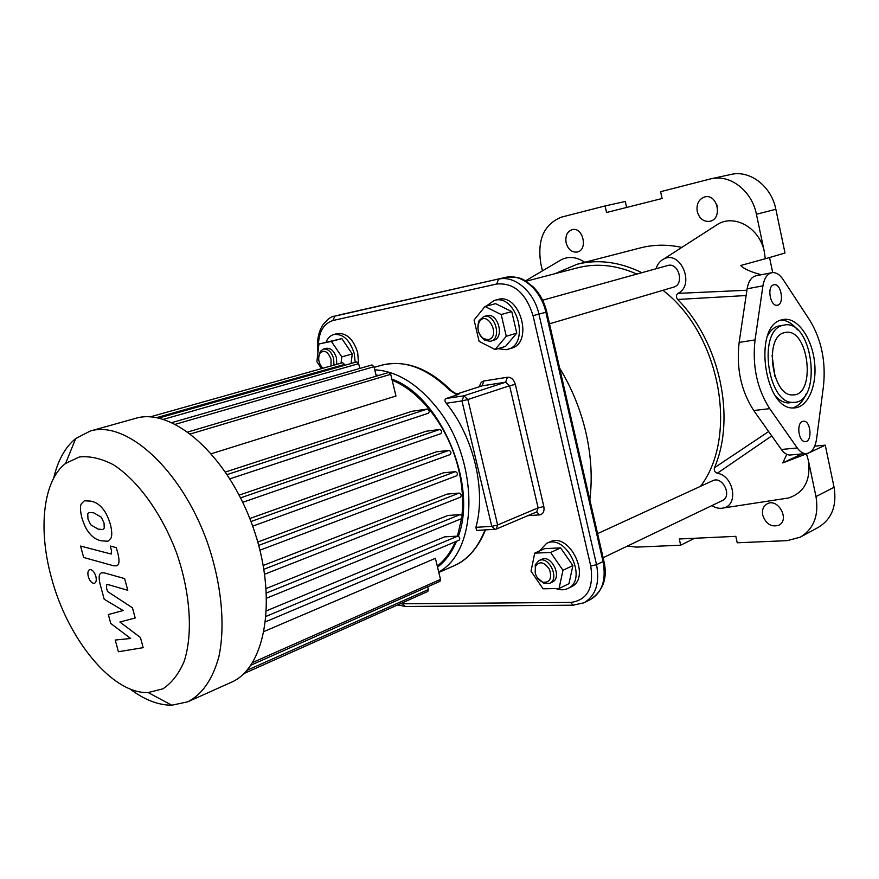 <?xml version="1.0" encoding="UTF-8"?>
<svg xmlns="http://www.w3.org/2000/svg" width="879" height="879" viewBox="0 0 879 879"><rect width="100%" height="100%" fill="white"/><g stroke="black" fill="none" stroke-linecap="round" stroke-linejoin="round"><path stroke-width="1.32" d="M558.769 261.25L561.824 259.448C569.306 256.086 576.943 257.031 584.744 262.283M806.461 453.861L808.328 460.255L806.461 453.861L782.739 462.925L786.837 454.333M711.869 505.601C715.726 508.062 719.582 508.853 723.439 507.974C738.92 505.161 733.734 475.583 717.275 473.265L771.74 435.918M800.648 536.97L818.349 527.356C831.787 519.148 837.028 505.777 834.072 487.263L815.987 496.569L808.328 460.255C811.009 479.989 804.428 492.57 788.562 497.986L783.958 498.701M761.357 274.742C751.073 272.072 744.161 268.985 740.656 265.491L765.279 258.756L764.378 252.009L765.279 258.756M713.913 226.749L718.44 223.837C735.624 214.124 760.038 228.672 764.378 252.009L756.412 214.256L775.849 209.29C771.432 186.15 749.809 169.757 730.856 174.471L711.023 178.789C730.064 174.053 751.875 190.743 756.412 214.256M746.908 290.257L677.962 293.366C695.564 285.093 680.423 249.438 663.48 259.195C659.876 261.118 657.404 264.304 656.053 268.754M815.987 496.569C819.03 515.369 813.811 528.894 800.319 537.146L787.342 540.64L737.217 542.782L735.811 536.344L679.28 538.981L680.665 545.211L636.275 547.123L627.518 546.024M762.719 515.16C761.829 509.853 763.324 506.062 767.224 503.799C778.168 497.69 790.188 520.049 778.739 525.257C771.246 527.367 765.906 524.005 762.719 515.16M554.825 273.754L577.031 264.282C597.852 259.008 619.464 261.81 641.879 272.688M577.031 264.282L640.549 247.867C653.723 244.483 667.48 244.329 681.807 247.406M677.962 293.366C676.017 295.025 675.907 297.058 677.632 299.475L746.128 295.531M677.632 299.475C719.934 342.074 736.053 417.866 714.44 467.76C713.836 470.419 714.781 472.254 717.275 473.265M768.653 431.556L714.44 467.76M542.464 270.875L540.838 263.755C537.069 239.769 543.98 224.222 561.56 217.102L605.082 205.939L606.543 212.509L662.107 198.5L660.612 191.688L711.023 178.789M566.131 242.912C565.098 235.979 567.131 231.562 572.207 229.65C583.03 226.529 588.304 249.9 577.283 252.031C571.91 252.636 568.186 249.592 566.131 242.912M697.245 211.542C696.256 203.994 698.761 199.126 704.76 196.929C717.484 193.347 722.934 218.695 710.012 221.266C703.716 222.046 699.453 218.805 697.245 211.542M801.769 453.949L782.739 462.925M772.707 272.589L769.543 257.547M694.608 538.267L680.665 545.211M834.072 487.263L825.249 445.159L809.823 452.465M808.142 453.267L806.966 453.817M825.249 445.159L814.712 446.147M772.081 355.446L774.915 376.377M626.606 207.455L625.277 201.478L605.082 205.939M716.726 204.521L717.682 208.96M775.849 209.29L785.002 252.998L765.785 258.657M783.354 325.153L777.366 326.307C773.52 327.702 770.29 330.812 767.675 335.613M775.959 396.649C779.992 400.78 784.156 402.868 788.463 402.923L791.419 402.56M782.134 325.516C757.445 331.91 768.026 404.604 793.254 402.34C822.272 403.879 813.635 320.934 785.2 324.856L782.134 325.516M792.88 407.911C798.506 406.109 802.934 401.417 806.186 393.858M797.528 329.878C792.397 323.494 786.87 320.209 780.97 320.033L784.343 319.297C798.044 317.923 812.207 338.613 814.591 362.544C817.195 386.463 807.427 408.164 793.539 407.933C764.697 410.372 752.721 327.164 780.981 320.033M823.491 386.002L816.58 438.995C815.009 448.477 811.339 453.344 805.549 453.608C802.549 453.366 799.791 451.487 797.264 447.971L769.718 408.647C757.05 388.903 752.16 365.983 755.05 339.909L762.939 285.829C764.28 278.05 767.334 273.655 772.092 272.655C776.058 272.237 779.717 274.512 783.068 279.467L809.779 320.253C821.425 339.536 825.996 361.445 823.491 386.002M802.362 421.47L803.758 421.184C811.108 420.898 812.46 442.368 805.032 441.555C798.626 441.807 796.22 423.623 802.362 421.47M773.564 284.873L774.124 284.741C781.486 283.291 784.661 304.903 777.135 305.244C770.235 306.551 766.697 286.488 773.564 284.873M783.672 332.833L786.298 332.262C809.174 329.24 816.119 396.011 792.803 394.891C772.41 396.847 763.73 338.162 783.672 332.833M771.454 272.776L756.336 275.72C751.556 276.731 748.479 281.093 747.128 288.806L739.14 342.425C736.195 368.279 741.063 390.979 753.753 410.526L781.354 449.477C783.87 452.96 786.639 454.817 789.65 455.047L791.726 454.861M140.431 637.506L119.863 622.002L135.19 618.003L132.454 607.807L107.469 591.457L106.502 587.875L106.777 584.48L107.908 584.535L127.785 590.303L124.631 578.591L104.348 572.877L101.59 572.855C98.975 573.515 98.481 577.25 100.085 584.074L104.194 599.225L123.148 610.553L108.337 614.542L110.743 623.442L130.663 638.473L115.237 640.044L118.401 651.746L143.156 647.658L140.431 637.506M87.724 513.907L87.988 519.071L90.658 524.741L98.107 529.114L102.821 529.521L104.249 528.136L104.041 523.016L101.305 517.182L93.723 512.831L89.197 512.479L87.724 513.907M89.054 532.729C92.46 537.179 96.525 539.86 101.261 540.794L107.952 541.244L110.842 538.322C112.182 536.025 112.051 531.454 110.435 524.587C108.326 517.566 105.832 512.369 102.975 509.007C99.47 504.513 95.328 501.887 90.57 501.107L84.34 500.788L81.275 503.909C80.022 506.271 80.209 510.82 81.813 517.555C83.868 524.378 86.285 529.433 89.054 532.729M83.648 557.473L113.622 565.801L116.457 565.823C119.159 565.153 119.709 561.318 118.105 554.319L116.303 547.617L110.271 546.035L111.49 550.54L111.172 554.045L80.56 546.068L83.648 557.473M95.844 576.327C94.471 572.119 92.592 569.856 90.185 569.548L89.636 569.658C87.9 570.548 87.45 572.866 88.307 576.613C89.658 580.788 91.537 583.052 93.932 583.381L94.514 583.271C96.25 582.381 96.69 580.063 95.844 576.327M437.259 566.043C444.807 560.253 450.828 552.166 455.3 541.805M457.454 536.146L461.53 518.654M461.871 515.94C463.508 501.162 462.42 485.658 458.596 469.408C449.158 428.611 421.085 391.594 392.155 380.255M211.421 453.696L395.979 396.011L390.705 374.311L388.672 372.498L187.963 431.952M428.403 413.24L229.902 478.835L428.403 413.24C429.765 411.438 429.37 410.043 427.216 409.065L411.91 411.295L225.463 472.012M440.873 433.644L242.758 502.305L440.873 433.644C442.225 431.842 441.818 430.446 439.654 429.468L426.161 431.226L239.176 495.108M450.169 454.564L252.669 526.147L450.169 454.564C451.487 452.762 451.07 451.366 448.916 450.389L436.38 451.828L249.801 518.522M456.388 475.858L456.651 475.792C457.959 474.012 457.53 472.627 455.377 471.638L443.313 472.847L257.778 542.024M263.931 569.273L459.146 493.075L447.169 494.097L263.271 565.439M266.535 592.973L460.091 514.611L447.796 515.479L266.249 588.49M266.249 616.3L457.783 536.124L444.521 536.871L266.601 610.773M250.976 665.139L439.907 581.371L440.511 579.404L435.391 558.33L264.194 631.419M172.009 422.579L372.004 364.928L373.982 366.719L376.289 376.168M158.703 418.063L356.72 361.895L358.654 363.664L359.83 368.433M156.605 417.646L344.546 364.433L344.766 365.29M344.546 364.433L342.645 362.675L150.265 416.866M459.146 493.075C461.277 494.064 461.717 495.448 460.442 497.217L460.156 497.283M243.89 673.578L427.776 591.479L428.359 589.534L427.688 586.798M460.091 514.611C462.2 515.599 462.64 516.962 461.409 518.709L461.09 518.786M188.216 701.607L230.683 682.565C266.161 668.205 278.291 596.61 252.493 525.653C227.112 454.564 172.031 406.988 135.487 418.371L90.163 431.073L75.693 438.555C65.145 447.257 57.816 460.442 53.696 478.11M457.783 536.124C459.86 537.113 460.31 538.464 459.113 540.189L458.783 540.266M51.52 577.997C37.94 529.543 42.895 480.747 65.606 463.42L79.396 456.97C89.9 455.882 101.173 458.442 113.237 464.661C137.574 480.066 161.791 513.402 176.635 553.067C190.501 593.094 193.094 634.155 184.14 661.447C178.8 673.885 171.735 683.005 162.934 688.806L148.177 692.564C112.215 694.124 67.573 638.934 51.52 577.997M129.894 688.883C144.244 699.739 158.209 705.189 171.779 705.222L187.721 701.827C202.291 694.355 212.685 679.302 218.893 656.657C225.573 625.277 221.475 582.997 207.235 542.046C181.162 469.045 126.038 419.821 90.163 431.073M559.637 368.125C571.855 388.166 580.645 409.79 586.018 432.995C591.226 456.201 592.49 478.462 589.831 499.766M485.285 529.916L483.395 533.674C476.539 549.507 466.628 560.264 453.674 565.944L438.819 572.438M477.308 530.378L476.517 530.433L475.913 527.323C486.307 490.482 473.726 436.995 446.268 403.263C444.587 401.088 444.51 399.505 446.049 398.517L457.058 394.946L449.74 390.221L449.015 389.529L450.718 390.034M484.516 532.366L483.395 533.674M483.747 532.861L485.735 529.883M457.058 394.946L458.333 394.177C457.267 394.462 454.904 393.254 451.268 390.573L449.74 390.221M535.179 572.855L535.388 566.614C539.486 560.736 544.2 561.714 549.54 569.537C552.144 578.635 549.858 582.854 542.684 582.184C538.97 580.579 536.465 577.47 535.179 572.855M537.19 577.525L543.991 583.447L549.606 583.359C560.088 579.118 548.914 555.341 538.926 560.593L535.245 564.79L535.454 573.855M538.926 560.593L541.607 559.363C551.594 554.111 562.758 577.844 552.265 582.085L549.606 583.359M543.079 588.798L531.037 571.229L534.707 553.133L550.65 552.473L562.967 570.273L559.066 588.512L543.079 588.798M550.65 552.473L560.615 547.903L544.683 548.617L534.707 553.133M560.615 547.903L572.888 565.56L562.967 570.273M572.888 565.56L568.944 583.7L559.066 588.512M539.409 551.012L546.551 543.398L549.847 541.914C569.735 531.575 591.842 578.36 571.02 586.93L567.9 588.458M546.551 543.398C566.439 533.059 588.578 579.964 567.757 588.523C564.142 590.194 560.187 590.205 555.891 588.567M603.115 557.726L722.296 500.601C732.668 496.327 722.615 475.594 712.682 480.725L597.588 533.63M486.065 306.222L494.119 300.486L497.624 299.552C519.863 292.213 534.014 342.865 511.303 348.26L506.315 349.677L497.975 348.677M488.219 339.657L483.736 338.767C478.286 334.394 476.737 328.9 479.088 322.285C486.834 308.551 501.667 336.701 488.219 339.657M490.119 341.316L490.779 341.162C502.228 338.492 494.998 312.77 483.835 316.528L479.176 320.494C476.352 328.416 478.209 334.998 484.747 340.239L490.119 341.316M483.835 316.528L486.68 315.737C497.844 311.979 505.051 337.657 493.602 340.327L490.779 341.162M506.271 336.261L495.064 349.545L479.088 341.338L474.078 320.011L484.988 306.507L501.206 314.539L506.271 336.261L516.764 333.163L505.546 346.381L495.064 349.545M501.206 314.539L511.765 311.584L495.58 303.651L484.988 306.507M511.765 311.584L516.764 333.163M494.119 300.486C516.358 293.147 530.553 343.92 507.842 349.315M549.485 323.813L673.534 287.169C684.807 284.455 678.687 261.898 667.655 265.535L542.64 300.211M326.054 342.096C327.768 338.019 330.35 335.492 333.8 334.514L337.261 333.602C346.513 332.691 353.325 339.03 357.698 352.611L358.522 363.258M322.89 368.235C318.594 363.488 317.616 358.478 319.945 353.226C324.252 349.446 327.955 351.468 331.053 359.302L330.987 365.961M333.965 365.126L333.668 358.687C331.46 351.809 328.032 348.611 323.395 349.073L320.341 351.402L318.824 356.149M321.989 367.356L322.736 368.279M323.395 349.073L326.208 348.315C330.845 347.853 334.273 351.051 336.47 357.907L336.767 364.335M321.516 368.631L316.879 361.708L318.934 343.997L341.854 338.613L331.383 341.404L341.821 356.863L341.052 363.126M341.854 338.613L352.27 353.962L341.821 356.863M352.27 353.962L351.051 363.499M318.934 343.997L331.383 341.404M333.8 334.514C343.052 333.613 349.864 339.964 354.248 353.578L355.204 362.324M700.552 486.307C738.81 435.995 720.165 333.91 662.92 290.301M636.89 274.072C616.311 265.029 596.522 262.942 577.525 267.82L526.027 281.258M762.939 285.829L747.128 288.806M755.05 339.909L739.14 342.425M769.718 408.647L753.753 410.526M797.264 447.971L781.354 449.477M258.723 545.398L455.377 471.638M250.965 521.533L448.916 450.389M240.571 497.855L439.654 429.468M227.167 474.561L427.216 409.065M190.578 433.896L390.705 374.311M175.459 424.249L373.982 366.719M163.461 419.327L358.654 363.664M246.977 670.314L428.359 589.534M252.734 662.436L440.511 579.404M376.014 375.036L378.805 375.421M391.88 379.146C440.28 395.913 477.989 484.34 458.355 536.234M456.487 541.299C451.872 552.441 445.554 561.044 437.522 567.12M438.709 571.976C479.308 550.748 479.505 458.805 435.951 406.636C416.745 383.31 396.341 371.037 374.74 369.828M450.059 389.419C427.688 367.697 404.79 359.654 381.365 365.268C403.527 359.467 426.084 367.554 449.015 389.529M458.992 394.067L458.256 394.177M446.049 398.517L463.881 395.814L505.645 382.178L507.447 377.234L483.879 380.992L482.066 385.859L505.645 382.178L509.6 385.76L467.87 399.527L463.881 395.814L461.958 400.934L467.87 399.527L497.624 524.972L538.124 507.875L543.826 506.535L515.358 384.398L509.6 385.76L538.124 507.875L536.706 511.897L496.25 529.081L497.624 524.972L491.768 526.356L495.141 529.367M515.358 384.398C513.83 379.53 511.204 377.146 507.447 377.234M527.818 515.676L539.607 514.885L536.575 511.952M539.607 514.885C543.167 514.171 544.573 511.38 543.826 506.535M495.558 529.235L476.517 530.433M446.268 403.263L461.958 400.934L491.768 526.356L475.913 527.323M481.439 386.057L457.036 393.968M483.879 380.992C481.45 381.541 480.066 383.409 479.692 386.595M318.396 348.6C318.044 333.185 322.89 323.824 332.932 320.516L496.701 284.016C513.841 282.566 525.961 293.114 533.048 315.66L590.743 566.054C593.951 588.051 587.304 600.17 570.801 602.423L400.132 603.818M546.771 311.979L603.763 560.582L603.049 561.56C606.389 579.92 602.181 592.578 590.413 599.533L584.205 602.675M505.634 277.368L505.612 277.368C523.84 276.094 524.697 280.972 533.256 286.939C539.838 293.652 544.343 301.969 546.749 311.891L545.87 312.265L603.049 561.56L596.544 564.692L538.959 314.253C534.157 291.696 514.512 274.984 498.536 279.17L496.701 284.016M505.612 277.368L505.524 277.39C521.5 273.204 541.101 289.828 545.87 312.265L533.048 315.66M505.546 277.39L341.799 314.385L505.524 277.39L334.789 316.154L332.932 320.516M340.964 314.594L334.416 316.242C331.559 316.044 327.581 319.11 322.494 325.439C318.121 332.855 316.616 341.788 317.978 352.248M570.801 602.423L572.954 605.191L583.953 602.796C595.72 595.841 599.917 583.14 596.544 564.692L590.743 566.054M402.769 604.016L404.889 606.488L573.91 605.191M397.55 604.972L405.867 606.477M525.433 280.906L561.824 259.448M723.439 507.974L788.562 497.986M663.48 259.195L718.44 223.837M793.254 402.34L788.463 402.923M784.343 319.297L782.31 319.637M786.298 332.262L784.716 332.515M803.758 421.184L802.923 421.283M805.549 453.608L789.65 455.047M459.113 540.189L265.7 621.739M461.409 518.709L266.733 598.138M460.442 497.217L264.689 574.218M259.964 550.177L456.651 475.792M148.177 692.564L171.779 705.222M65.606 463.42L75.693 438.555M381.365 365.268L374.146 367.367M484.021 533.278C475.462 552.484 463.42 561.736 454.937 565.373M456.992 393.957L481.351 386.057M603.862 561.011C607.807 577.789 603.324 590.622 590.413 599.533M341.349 314.495L334.416 316.242M542.684 582.184L543.991 583.447M535.388 566.614L535.245 564.79M483.736 338.767L484.747 340.239M479.088 322.285L479.176 320.494M319.945 353.226L320.341 351.402"/></g></svg>
